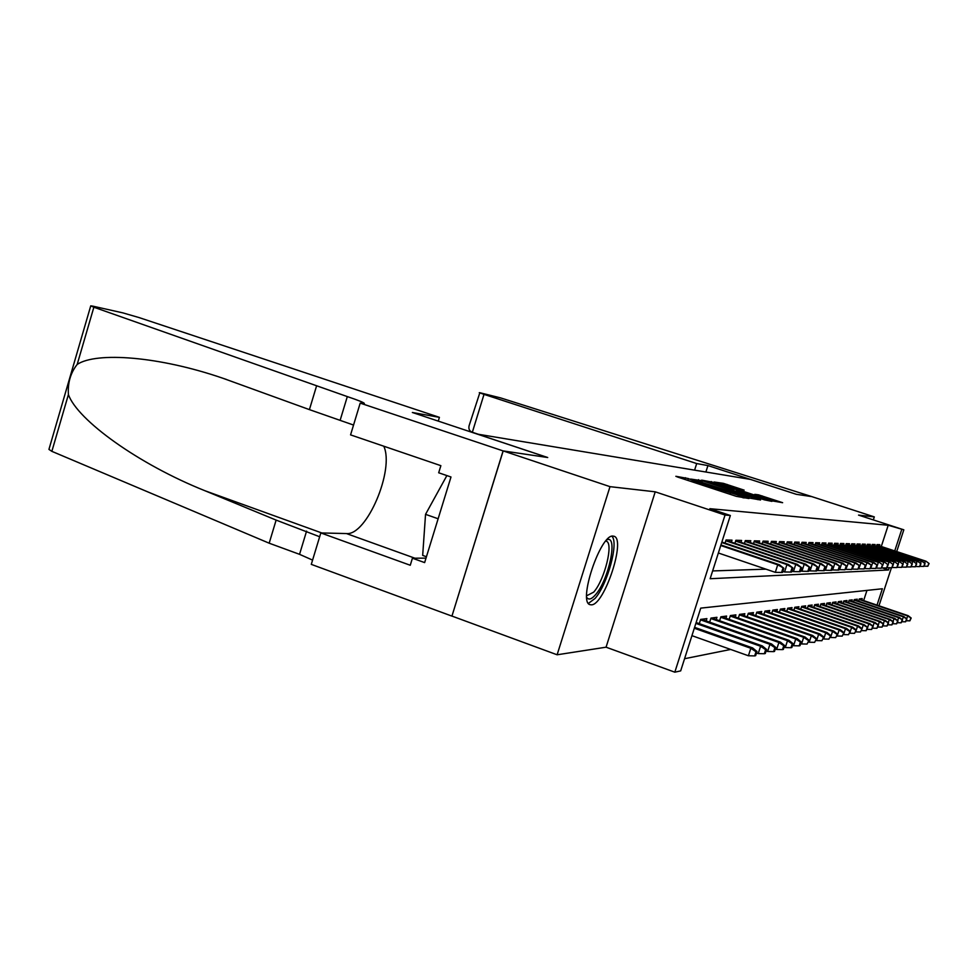 <?xml version="1.0" encoding="UTF-8"?>
<svg xmlns="http://www.w3.org/2000/svg" width="978" height="978" viewBox="0 0 978 978"><rect width="100%" height="100%" fill="white"/><g stroke="black" fill="none" stroke-linecap="round" stroke-linejoin="round"><path stroke-width="1.47" d="M688.267 478.535L675.859 476.298L678.133 477.215L736.3 496.335L748.965 498.548L695.933 481.909L688.267 478.535M613.084 536.091C600.553 533.67 577.485 602.668 590.137 604.685L591.409 604.832C604.331 605.26 626.189 539.098 614.037 536.274L613.084 536.091M744.136 490.137L723.427 483.352L714.172 482.007L770.713 500.626L782.632 502.692L758.463 494.819L754.771 494.355L772.571 500.553L762.375 497.692L720.578 483.743L744.136 490.137M881.288 546.494L888.207 525.259L903.819 529.819L896.704 551.58M360.197 403.119L503.095 450.907L547.497 457.484L412.361 412.484L439.415 417.349L138.937 317.532L122.8 312.862L92.812 306.151L90.746 305.845L93.864 307.226L347.312 396.591C358.339 400.308 364.024 402.594 364.366 403.474L360.197 403.119L350.564 434.88L440.87 465.675L438.682 472.777L450.992 476.995L424.635 562.594L412.423 558.206L410.259 565.26L320.821 532.937L311.285 564.367L451.934 616.116L503.181 450.919L547.717 457.521L477.411 434.11L750.456 479.416L796.288 494.306L811.752 496.604L874.308 516.897L858.537 515.1L903.819 529.819M503.181 450.919L610.003 486.653L557.118 654.783L606.067 647.191L674.82 672.179L725.04 515.051L730.358 515.492L710.138 578.731L888.513 569.978L889.246 567.729M606.067 647.191L655.223 491.824L610.003 486.653M655.223 491.824L725.04 515.051M888.207 525.259L709.857 508.682L730.358 515.492M702.424 480.797L690.627 479.049L747.522 497.741L760.578 499.978L702.424 480.797L702.094 481.836M701.654 480.125L715.077 482.655L771.886 501.372L764.393 499.844L738.145 491.384L735.456 491.042L737.852 491.934L760.358 499.526L701.642 480.198M873.33 519.905L874.308 516.897M452.019 616.103L557.118 654.783M731.385 542.105L732.009 540.149L726.055 539.966L725.053 543.108M740.982 542.35L741.593 540.443L735.884 540.272L734.918 543.303M750.212 542.582L750.798 540.724L745.322 540.565L744.38 543.487M759.062 542.802L759.649 540.993L754.38 540.834L753.463 543.682M767.583 543.022L768.158 541.262L763.085 541.103L762.204 543.854M775.786 543.23L776.336 541.506L771.459 541.36L770.603 544.025M783.684 543.426L784.222 541.751L779.527 541.604L778.696 544.196M791.288 543.621L791.825 541.983L787.29 541.849L786.483 544.367M798.635 543.805L799.148 542.203L794.784 542.069L793.989 544.526M805.713 543.988L806.214 542.423L802.009 542.289L801.239 544.673M812.547 544.159L813.048 542.631L808.977 542.509L808.231 544.819M819.161 544.33L819.65 542.827L815.713 542.717L814.98 544.966M825.542 544.489L826.019 543.022L822.217 542.912L821.508 545.113M831.728 544.648L832.192 543.218L828.513 543.108L827.816 545.247M837.706 544.807L838.158 543.401L834.601 543.291L833.928 545.382M843.501 544.954L843.941 543.572L840.493 543.462L839.833 545.504M849.1 545.101L849.54 543.744L846.202 543.646L845.554 545.638M854.54 545.235L854.968 543.915L851.74 543.817L851.105 545.761M859.821 545.369L860.237 544.074L857.095 543.976L856.483 545.883M864.931 545.504L865.347 544.233L862.303 544.135L861.691 545.993M869.894 545.638L870.31 544.379L867.352 544.294L866.752 546.103M874.723 545.761L875.114 544.526L872.254 544.44L871.667 546.213M712.632 570.932L765.933 569.159M876.435 546.323L877.009 544.587L879.797 544.673L879.405 545.883M684.563 658.72L730.676 649.453M863.635 600.578L866.96 590.406M699.294 623.646L700.639 619.416L706.886 618.609L706.153 620.92M709.661 622.167L710.969 618.084L716.96 617.314L716.238 619.563M719.6 620.749L720.872 616.812L726.617 616.067L725.92 618.243M729.16 619.38L730.383 615.578L735.908 614.869L735.236 616.984M738.341 618.072L739.527 614.404L744.845 613.707L744.185 615.773M747.18 616.825L748.329 613.267L753.451 612.607L752.803 614.612M755.688 615.614L756.801 612.167L761.728 611.531L761.104 613.487M763.879 614.453L764.955 611.116L769.71 610.504L769.099 612.411M771.776 613.34L772.828 610.101L777.412 609.514L776.813 611.372M779.405 612.265L780.42 609.123L784.845 608.548L784.258 610.37M786.764 611.226L787.742 608.182L792.021 607.619L791.446 609.392M793.867 610.235L794.821 607.265L798.953 606.727L798.39 608.463M800.725 609.27L801.667 606.384L805.664 605.859L805.114 607.558M807.376 608.328L808.28 605.529L812.143 605.027L811.606 606.678M813.794 607.436L814.686 604.697L818.427 604.221L817.901 605.834M820.016 606.556L820.884 603.903L824.503 603.438L823.989 605.015M826.043 605.724L826.887 603.12L830.395 602.668L829.894 604.221M831.875 604.905L832.694 602.375L836.104 601.935L835.603 603.45M837.535 604.111L838.342 601.653L841.642 601.226L841.153 602.705M843.024 603.34L843.806 600.944L847.009 600.529L846.532 601.983M848.354 602.607L849.112 600.26L852.229 599.856L851.765 601.287M853.525 601.886L854.271 599.587L857.29 599.196L856.838 600.602M858.55 601.189L859.283 598.939L862.217 598.56L861.765 599.942M877.021 605.113L882.364 588.756L700.737 608.12L680.676 670.884L674.82 672.179M891.41 567.778L878.977 605.785M894.736 550.932L901.692 529.648M882.303 567.912L888.513 569.978M693.708 479.733L749.319 497.619L693.708 479.733M718.891 484.929L708.316 481.971L714.588 484.306L733.952 489.966L718.891 484.929M754.661 655.908L755.652 655.676L756.984 651.531L756.006 651.739L754.661 655.908L748.414 655.761L750.823 648.28L752.62 647.913L694.588 627.35M756.006 651.739L750.823 648.28L694.307 628.243M748.414 655.761L691.935 635.663M752.62 647.913L756.984 651.531M718.365 552.998L775.309 572.338L777.73 564.807L720.762 545.528M782.926 568.279L781.581 572.472L782.51 572.423L783.855 568.255L777.73 564.807L779.429 564.758L720.933 544.978M775.309 572.338L781.581 572.472M783.855 568.255L779.429 564.758M606.886 539.807C618.328 534.587 608.768 580.076 595.529 594.734C591.592 599.294 588.67 600.199 586.763 597.448M586.678 595.761L593.695 592.13C604.6 580.064 613.854 542.802 606.25 541.201L605.773 541.078M588.45 603.377L595.04 598.463C607.509 584.489 618.964 542.46 611.898 536.237M446.885 475.589L425.54 514.342L422.679 555.406L426.445 556.751M438.132 518.768L425.54 514.342M316.456 386.286L309.415 409.623L223.07 378.315C159.267 356.31 96.516 351.615 77.189 364.415C70.55 372.838 67.629 382.875 68.411 394.562C77.36 420.014 138.399 464.183 205.099 490.797L276.126 520.1L319.659 536.751M276.126 520.1L269.17 543.193L299.549 554.33L312.581 560.101M353.547 425.051L309.415 409.623M68.411 394.562L51.858 451.347L269.17 543.193M503.095 450.907L451.934 616.116M439.415 417.349L438.266 421.115M383.779 446.2C394.745 469.697 366.689 535.846 346.432 533.56L320.821 532.937M51.858 451.347L48.937 449.403L90.734 305.894M426.017 558.132L412.423 558.206M694.6 470.149L696.691 463.56L484.012 394.378L472.337 432.264L478.34 434.256M472.337 432.264C469.489 431.225 468.401 429.036 469.098 425.711L479.843 392.728L500.614 397.899L811.777 496.604L796.373 494.318L707.925 465.577L696.691 463.56M705.884 472.019L707.925 465.577M479.281 392.655L484.012 394.378M764.331 653.72L765.285 653.5L766.593 649.441L765.652 649.649L764.331 653.72L758.219 653.585L760.591 646.262L762.302 645.908L696.14 622.534M765.652 649.649L760.591 646.262L695.859 623.377M758.219 653.585L756.52 652.974M762.302 645.908L766.593 649.441M773.598 651.617L774.515 651.421L775.798 647.448L774.894 647.644L773.598 651.617L767.62 651.495L769.93 644.319L771.581 643.976L701.544 619.306M774.894 647.644L769.93 644.319L700.505 619.844M767.62 651.495L766.104 650.957M771.581 643.976L775.798 647.448M782.486 649.612L783.354 649.416L784.613 645.529L783.745 645.712L782.486 649.612L776.63 649.49L778.891 642.46L780.468 642.143L711.752 617.986M783.745 645.712L778.891 642.46L710.823 618.524M776.63 649.49L775.285 649.013M780.468 642.143L784.613 645.529M791.006 647.693L791.85 647.497L793.085 643.683L792.253 643.866L791.006 647.693L785.273 647.57L787.498 640.688L789.001 640.37L721.568 616.715M792.253 643.866L787.498 640.688L720.725 617.252M785.273 647.57L784.087 647.155M789.001 640.37L793.085 643.683M782.852 571.372L784.564 571.959L786.948 564.587L721.715 542.545M792.021 567.986L790.701 572.081L791.593 572.044L792.913 567.961L786.948 564.587L788.561 564.538L721.874 542.032M784.564 571.959L790.701 572.081M792.913 567.961L788.561 564.538M791.911 571.066L793.439 571.592L795.762 564.367L725.798 540.785M800.737 567.705L799.442 571.714L800.297 571.678L801.593 567.668L795.762 564.367L797.314 564.33L725.957 540.284M793.439 571.592L799.442 571.714M801.593 567.668L797.314 564.33M800.591 570.773L801.936 571.238L804.222 564.172L735.627 541.078M809.087 567.423L807.816 571.348L808.635 571.323L809.906 567.399L804.222 564.172L805.701 564.135L735.786 540.602M801.936 571.238L807.816 571.348M809.906 567.399L805.701 564.135M808.904 570.492L810.09 570.895L812.327 563.976L745.065 541.36M817.095 567.167L815.86 571.018L816.642 570.981L817.889 567.142L812.327 563.976L813.757 563.939L745.212 540.907M810.09 570.895L815.86 571.018M817.889 567.142L813.757 563.939M799.197 645.847L799.992 645.663L801.214 641.923L800.407 642.094L799.197 645.847L793.561 645.712L795.75 638.976L797.204 638.671L730.982 615.504M800.407 642.094L795.75 638.976L730.236 616.042M793.561 645.712L792.535 645.358M797.204 638.671L801.214 641.923M816.887 570.223L817.914 570.565L820.114 563.78L754.124 541.629M824.796 566.91L823.574 570.687L824.32 570.651L825.542 566.885L820.114 563.78L821.483 563.744L754.27 541.189M817.914 570.565L823.574 570.687M825.542 566.885L821.483 563.744M807.058 644.062L809.026 640.223L807.058 644.062L801.544 643.94L803.684 637.326L805.077 637.045L740.053 614.331M808.256 640.394L803.684 637.326L739.38 614.869M801.544 643.94L800.652 643.634M805.077 637.045L809.026 640.223M824.552 569.954L825.444 570.26L827.596 563.597L762.84 541.898M832.18 566.678L830.982 570.37L831.716 570.333L832.914 566.653L827.596 563.597L828.916 563.572L762.974 541.47M825.444 570.26L830.982 570.37M832.914 566.653L828.916 563.572M814.625 642.35L816.544 638.585L814.625 642.35L809.209 642.24L811.324 635.749L812.657 635.468L748.769 613.206M815.799 638.744L811.324 635.749L748.17 613.744M809.209 642.24L808.451 641.971M812.657 635.468L816.544 638.585M831.923 569.697L832.681 569.954L834.796 563.426L771.214 542.142M839.295 566.445L838.109 570.064L838.818 570.04L839.992 566.421L834.796 563.426L836.068 563.401L771.349 541.739M832.681 569.954L838.109 570.064M839.992 566.421L836.068 563.401M821.911 640.712L823.769 637.02L821.911 640.712L816.593 640.59L818.659 634.221L819.955 633.964L757.168 612.118M823.06 637.167L818.659 634.221L756.642 612.656M816.593 640.59L815.958 640.37M819.955 633.964L823.769 637.02M839.002 569.453L839.637 569.661L841.728 563.267L779.283 542.387M846.129 566.213L844.98 569.771L846.801 566.201L841.728 563.267L842.938 563.23L779.405 541.995M839.637 569.661L844.98 569.771M846.801 566.201L842.938 563.23M828.928 639.123L830.738 635.504L828.928 639.123L823.708 639.013L825.738 632.766L826.985 632.497L765.261 611.079M830.053 635.651L825.738 632.766L764.808 611.605M826.985 632.497L830.738 635.504M845.823 569.208L848.391 563.096L787.045 542.619M852.718 566.005L851.581 569.489L853.366 565.981L848.391 563.096L849.564 563.071L787.168 542.24M846.349 569.392L851.581 569.489M853.366 565.981L849.564 563.071M835.689 637.595L837.461 634.037L835.689 637.595L830.566 637.485L832.559 631.348L833.757 631.103L773.06 610.076M836.801 634.184L832.559 631.348L772.669 610.59M833.757 631.103L837.461 634.037M852.388 568.976L854.821 562.949L794.539 542.839M859.075 565.797L857.95 569.22L859.699 565.773L854.821 562.949L855.958 562.925L794.649 542.484M852.816 569.123L857.95 569.22M859.699 565.773L855.958 562.925M842.205 636.128L843.941 632.632L842.205 636.128L837.18 636.018L839.136 629.991L840.298 629.746L780.591 609.098M843.305 632.778L839.136 629.991L780.261 609.612M840.298 629.746L843.941 632.632M858.721 568.756L861.019 562.802L801.764 543.059M865.2 565.59L864.1 568.964L865.799 565.577L861.019 562.802L862.119 562.766L801.874 542.704M859.051 568.854L864.1 568.964M865.799 565.577L862.119 562.766M848.501 634.698L850.188 631.275L848.501 634.698L843.562 634.6L845.481 628.671L846.606 628.438L787.865 608.157M849.576 631.409L845.481 628.671L787.583 608.671M846.606 628.438L850.188 631.275M864.833 568.536L867.009 562.656L808.733 543.267M871.105 565.406L870.029 568.707L871.691 565.382L867.009 562.656L868.061 562.631L808.843 542.924M865.065 568.609L870.029 568.707M871.691 565.382L868.061 562.631M854.576 633.328L856.239 629.966L854.576 633.328L849.723 633.218L851.618 627.399L852.694 627.179L794.894 607.252M855.64 630.089L851.618 627.399L794.662 607.766M852.694 627.179L856.239 629.966M870.726 568.316L872.779 562.509L815.469 543.462M876.814 565.211L875.75 568.462L877.376 565.198L872.779 562.509L873.806 562.484L815.579 543.132M870.872 568.365L875.75 568.462M877.376 565.198L873.806 562.484M860.457 631.996L862.07 628.695L860.457 631.996L855.677 631.898L857.547 626.177L858.586 625.957L801.691 606.372M861.496 628.817L857.547 626.177L801.508 606.886M858.586 625.957L862.07 628.695L863.268 624.991L808.121 606.03M876.422 568.108L878.366 562.374L821.985 543.658M882.327 565.039L881.288 568.23L882.865 565.015L879.344 562.35L822.082 543.34M876.484 568.132L881.288 568.23M828.28 543.841L883.757 562.252L882.865 565.015L879.344 562.35M867.156 627.595L866.129 630.712L867.718 627.473L863.268 624.991L864.283 624.771L808.28 605.541M864.283 624.771L867.718 627.473M866.129 630.712L861.447 630.614M887.657 564.856L886.63 568.01L888.183 564.844L884.711 562.228L828.378 543.536M881.924 567.912L886.63 568.01M888.183 564.844L884.711 562.228M867.645 627.411L868.806 623.842L869.784 623.634L814.674 604.734M872.633 626.397L871.63 629.477L873.171 626.287L868.806 623.842L814.515 605.211M869.784 623.634L873.171 626.287M871.63 629.477L867.095 629.38M888.11 564.795L888.978 562.118L834.368 544.025M892.816 564.697L891.802 567.79L893.317 564.673L889.907 562.106L834.454 543.731M887.254 567.692L891.802 567.79M893.317 564.673L889.907 562.106M873.048 626.177L874.173 622.729L875.127 622.534L820.86 603.952M877.938 625.248L876.948 628.279L878.464 625.138L874.173 622.729L820.713 604.416M875.127 622.534L878.464 625.138M876.948 628.279L872.547 628.182M893.195 564.575L894.039 562.008L840.261 544.196M897.804 564.526L896.814 567.57L898.293 564.514L894.931 561.983L840.346 543.915M892.401 567.484L896.814 567.57M898.293 564.514L894.931 561.983M878.281 624.991L879.369 621.653L880.286 621.458L826.862 603.181M883.073 624.135L882.095 627.106L883.574 624.025L879.369 621.653L826.716 603.634M880.286 621.458L883.574 624.025M882.095 627.106L877.841 627.02M898.11 564.379L898.929 561.885L845.97 544.367M902.645 564.367L901.655 567.362L903.11 564.355L899.797 561.861L846.056 544.086M897.388 567.277L901.655 567.362M903.11 564.355L899.797 561.861M883.342 623.842L884.405 620.602L885.286 620.419L832.669 602.448M888.048 623.047L887.083 625.981L888.537 622.949L884.405 620.602L832.535 602.888M885.286 620.419L888.537 622.949M887.083 625.981L882.963 625.896M902.877 564.184L903.672 561.775L851.508 544.526M907.327 564.22L906.361 567.167L907.78 564.208L904.503 561.751L851.593 544.257M902.217 567.081L906.361 567.167M907.78 564.208L904.503 561.751M888.256 622.729L889.283 619.6L890.139 619.416L838.305 601.739M892.865 621.996L891.924 624.893L893.342 621.898L889.283 619.6L838.17 602.155M890.139 619.416L893.342 621.898M891.924 624.893L887.926 624.808M907.498 563.988L908.269 561.653L856.862 544.685M911.863 564.074L910.909 566.971L912.303 564.061L909.075 561.641L856.948 544.428M906.899 566.898L910.909 566.971M912.303 564.061L909.075 561.641M893.024 621.641L894.014 618.622L894.846 618.438L843.769 601.042M897.547 620.981L896.618 623.83L898.012 620.883L894.014 618.622L843.647 601.458M894.846 618.438L898.012 620.883M896.618 623.83L892.743 623.744M911.973 563.805L912.718 561.555L862.07 544.844M916.264 563.927L915.322 566.788L916.692 563.915L913.513 561.531L862.156 544.587M911.435 566.702L915.322 566.788M916.692 563.915L913.513 561.531M897.645 620.602L898.599 617.668L899.418 617.497L849.075 600.37M902.083 620.003L901.166 622.803L902.535 619.905L898.599 617.668L848.953 600.773M899.418 617.497L902.535 619.905M901.166 622.803L897.401 622.717M916.325 563.634L917.046 561.445L867.119 544.99M920.53 563.793L919.613 566.604L920.958 563.768L917.804 561.433L867.205 544.746M915.836 566.531L919.613 566.604M920.958 563.768L917.804 561.433M902.132 619.587L903.855 616.58L854.234 599.722M906.496 619.037L905.591 621.8L906.924 618.952L903.061 616.739L854.1 600.101M903.855 616.58L906.924 618.952M905.591 621.8L901.936 621.727M920.542 563.462L921.239 561.348L872.021 545.125M924.675 563.646L923.77 566.421L925.09 563.634L921.985 561.323L872.095 544.893M920.102 566.348L923.77 566.421M925.09 563.634L921.985 561.323M906.484 618.609L908.159 615.688L859.234 599.086M910.775 618.108L909.882 620.834L911.19 618.023L907.388 615.847L859.112 599.453M908.159 615.688L911.19 618.023M909.882 620.834L906.337 620.761M924.638 563.304L925.31 561.25L876.789 545.272M928.709 563.524L927.804 566.25L929.1 563.511L926.032 561.225L876.863 545.039M924.247 566.189L927.804 566.25M929.1 563.511L926.032 561.225M684.906 479.44L685.444 477.716M744.124 497.973L744.405 497.093M714.221 489.086L714.771 487.35M695.602 482.961L695.933 481.909M700.37 484.526L700.7 483.474M713.133 488.719L713.622 487.191M725.285 492.716L725.627 491.665M730.101 494.306L730.444 493.242M743.035 497.839L743.317 496.946M757.913 499.672L758.109 499.061M698.194 480.699L698.524 479.66M710.982 482.521L711.287 481.555M714.771 483.621L715.077 482.655M733.61 490.76L733.867 489.978M758.219 495.577L758.463 494.819M761.85 496.775L762.131 495.883M723.133 484.269L723.427 483.352M726.813 485.345L727.106 484.428M306.579 531.115L299.549 554.33M340.21 420.063L347.312 396.591M93.864 307.226L77.189 364.415M205.099 490.797L321.786 532.961M414.88 558.193L346.432 533.56M687.803 480.394L688.243 479.012M717.277 490.088L717.73 488.694M733.696 490.785L733.952 489.978M223.07 378.315L226.7 379.55"/></g></svg>

